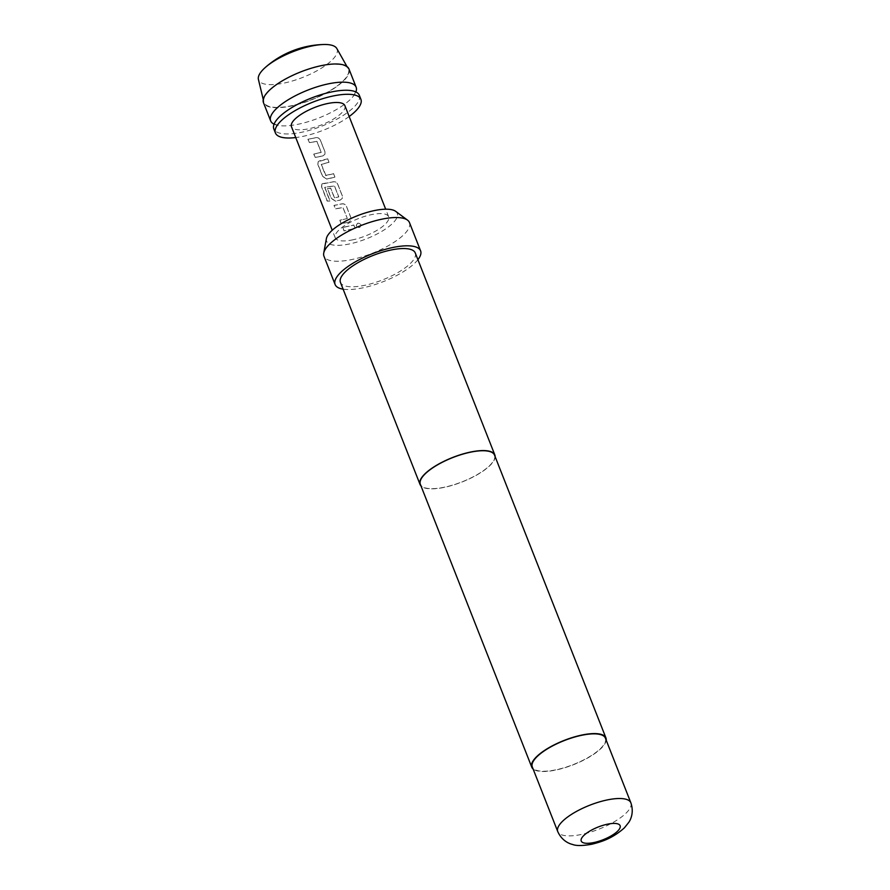 <?xml version="1.0" encoding="UTF-8"?>
<svg xmlns="http://www.w3.org/2000/svg" width="890" height="890" viewBox="0 0 890 890"><rect width="100%" height="100%" fill="white"/><g stroke="black" fill="none" stroke-linecap="round" stroke-linejoin="round"><path stroke-width="0.67" stroke-dasharray="4.45 3.34" d="M360.873 224.536C358.347 222.4 356.857 222.945 356.412 226.16C358.993 228.352 360.472 227.807 360.873 224.536L360.839 224.458C358.325 222.322 356.846 222.867 356.412 226.071C358.993 228.274 360.461 227.729 360.851 224.469L360.873 224.525M356.278 225.259L356.412 226.16L356.278 225.259M274.064 124.177A45.946 14.985 158.5 0 0 277.969 125.39A45.946 14.985 158.5 0 0 299.429 123.977A45.946 14.985 158.5 0 0 353.864 95.497A45.946 14.985 158.5 0 0 355.889 91.948M308.029 139.163L309.364 142.556L316.94 141.365L321.257 152.335L313.87 153.992L315.205 157.385L322.925 155.895L324.972 154.115L324.972 151.801L320.3 139.919C319.321 138.106 317.808 137.36 315.75 137.683L307.918 139.274L309.253 142.667L316.885 141.454L321.212 152.435L313.747 154.092L315.093 157.486L322.87 155.995L324.95 154.192L324.95 151.89L320.278 140.008C319.299 138.195 317.774 137.449 315.694 137.783L307.918 139.274M325.963 175.53L321.323 164.372L329.078 162.214L327.731 158.821L319.677 160.79L318.197 161.668L317.964 164.394L322.647 176.276L326.853 179.001L334.907 177.032L333.572 173.639L325.562 175.441L321.234 164.472L329.044 162.303L327.709 158.91L318.086 161.78L317.852 164.505L322.536 176.387L326.764 179.101L329.144 178.634L334.885 177.121L333.55 173.728L325.874 175.63M322.948 183.507L321.88 184.019L321.679 186.722L327.298 200.984L330.001 200.929L324.805 187.256L334.462 185.854L338.79 196.835L334.484 197.769L330.68 188.124L327.498 188.613L331.336 198.337L335.541 201.062L340.303 200.016L342.35 198.236L342.35 195.922L337.677 184.041C336.698 182.228 335.185 181.482 333.127 181.805L321.735 184.13L321.535 186.833L327.142 201.084L329.867 201.029L324.683 187.356L334.418 185.954L338.734 196.924L334.395 197.88L330.602 188.235L327.386 188.713L331.225 198.448L335.452 201.162L340.247 200.117L342.327 198.314L342.327 196.011L337.655 184.13C336.676 182.316 335.152 181.571 333.071 181.905L322.814 183.618M346.599 222.656L348.991 222.088L351.038 220.297L351.038 217.983L346.366 206.113C345.387 204.288 343.874 203.543 341.816 203.866L334.095 205.356L335.43 208.749L343.006 207.548L347.334 218.528L339.935 220.175L341.271 223.568L346.599 222.656M347.334 218.528L339.824 220.286L341.159 223.679L348.947 222.177L351.016 220.375L351.016 218.072L346.344 206.191C345.365 204.377 343.84 203.632 341.771 203.966L333.984 205.457L335.319 208.861L342.962 207.648L347.334 218.528M342.784 227.417L344.13 230.81L355.155 228.385L353.808 225.003L342.784 227.417L344.007 230.922L355.132 228.474L353.786 225.092L342.672 227.529M336.82 48.527A42.186 13.762 -21.5 0 1 335.274 56.348A42.186 13.762 -21.5 0 1 285.034 82.87A42.186 13.762 -21.5 0 1 258.411 79.421M292.443 105.543A45.368 14.796 -21.5 0 1 263.818 101.827A45.368 14.796 -21.5 0 1 320.011 66.138A45.368 14.796 -21.5 0 1 348.146 68.608A45.368 14.796 -21.5 0 1 292.443 105.543M348.969 69.008A45.946 14.985 -21.5 0 1 292.276 105.788A45.946 14.985 -21.5 0 1 263.485 102.684M359.315 95.275A45.946 14.985 -21.5 0 1 302.622 132.054A45.946 14.985 -21.5 0 1 273.831 128.95M349.169 116.512A45.946 14.985 -21.5 0 1 304.213 136.092A45.946 14.985 -21.5 0 1 295.736 137.561M353.208 239.733A28.714 9.367 -21.5 0 1 335.219 237.786A28.714 9.367 -21.5 0 1 370.652 214.802A28.714 9.367 -21.5 0 1 388.652 216.737A28.714 9.367 -21.5 0 1 353.208 239.733M344.875 105.621A28.714 9.367 -21.5 0 1 309.442 128.616A28.714 9.367 -21.5 0 1 291.453 126.669M395.661 211.331A37.981 12.393 -21.5 0 1 387.117 227.896A37.981 12.393 -21.5 0 1 350.393 243.76A37.981 12.393 -21.5 0 1 326.396 238.609M409.456 222.544A45.946 14.985 -21.5 0 1 352.752 259.335A45.946 14.985 -21.5 0 1 323.96 256.22M417.911 259.691A45.946 14.985 -21.5 0 1 363.899 287.626A45.946 14.985 -21.5 0 1 343.106 289.161M495.14 456.692A40.195 13.116 -21.5 0 1 445.223 487.164A40.195 13.116 -21.5 0 1 420.981 485.907M415.252 252.938A40.195 13.116 -21.5 0 1 365.645 285.123A40.195 13.116 -21.5 0 1 340.447 282.408M606.201 740.202A39.85 13.005 -21.5 0 1 556.74 769.85A39.85 13.005 -21.5 0 1 533.11 768.993M494.517 455.101A39.85 13.005 -21.5 0 1 445.323 487.008A39.85 13.005 -21.5 0 1 420.347 484.305M605.4 738.155A39.282 12.816 -21.5 0 1 556.918 769.605A39.282 12.816 -21.5 0 1 532.298 766.946M630.865 802.802A39.282 12.816 -21.5 0 1 582.383 834.253A39.282 12.816 -21.5 0 1 557.763 831.594M277.969 125.39L274.331 123.988L276.089 120.639M353.864 95.497L355.566 91.993L351.995 90.747M263.251 99.513L263.818 101.827M335.219 237.786L332.248 230.243M388.652 216.737L385.682 209.195M346.978 66.528L348.146 68.608"/><path stroke-width="1.33" d="M355.889 91.948A45.946 14.985 158.5 0 0 356.134 87.187A45.946 14.985 158.5 0 0 327.342 84.072A45.946 14.985 158.5 0 0 270.649 120.862A45.946 14.985 158.5 0 0 274.064 124.177M263.251 99.513L258.411 79.421A42.186 13.762 -21.5 0 1 260.403 72.769A42.186 13.762 -21.5 0 1 265.264 67.507A42.186 13.762 -21.5 0 1 310.655 46.247A42.186 13.762 -21.5 0 1 323.682 44.5A42.186 13.762 -21.5 0 1 336.82 48.527L346.978 66.528M270.649 120.862L263.485 102.684A45.946 14.985 -21.5 0 1 320.178 65.893A45.946 14.985 -21.5 0 1 348.969 69.008L356.134 87.187M295.736 137.561A45.946 14.985 -21.5 0 1 275.422 132.988L273.831 128.95A45.946 14.985 -21.5 0 1 276.089 120.639A45.946 14.985 -21.5 0 1 330.524 92.16A45.946 14.985 -21.5 0 1 351.995 90.747A45.946 14.985 -21.5 0 1 359.315 95.275L360.906 99.313A45.946 14.985 -21.5 0 1 349.169 116.512M275.422 132.988A45.946 14.985 -21.5 0 1 332.115 96.198A45.946 14.985 -21.5 0 1 360.906 99.313M332.248 230.243L291.453 126.669A28.714 9.367 -21.5 0 1 326.886 103.685A28.714 9.367 -21.5 0 1 344.875 105.621L385.682 209.195M343.106 289.161A45.946 14.985 -21.5 0 1 335.107 284.511L323.96 256.22A45.946 14.985 -21.5 0 1 323.726 253.105L326.396 238.609A37.981 12.393 -21.5 0 1 373.466 210.774A37.981 12.393 -21.5 0 1 395.661 211.331L407.498 220.108A45.946 14.985 -21.5 0 1 409.456 222.544L420.592 250.835A45.946 14.985 -21.5 0 1 417.911 259.691M323.726 253.105A45.946 14.985 -21.5 0 1 380.664 219.441A45.946 14.985 -21.5 0 1 407.498 220.108M335.107 284.511A45.946 14.985 -21.5 0 1 391.8 247.72A45.946 14.985 -21.5 0 1 420.592 250.835M420.981 485.907A40.195 13.116 -21.5 0 1 420.036 484.438A40.195 13.116 -21.5 0 1 469.642 452.242A40.195 13.116 -21.5 0 1 494.84 454.968A40.195 13.116 -21.5 0 1 495.14 456.692M420.036 484.438L340.447 282.408A40.195 13.116 -21.5 0 1 390.065 250.212A40.195 13.116 -21.5 0 1 415.252 252.938L494.84 454.968M533.11 768.993A39.85 13.005 -21.5 0 1 531.764 767.158A39.85 13.005 -21.5 0 1 580.959 735.24A39.85 13.005 -21.5 0 1 605.934 737.944A39.85 13.005 -21.5 0 1 606.201 740.202M531.764 767.158L420.347 484.305A39.85 13.005 -21.5 0 1 469.542 452.398A39.85 13.005 -21.5 0 1 494.517 455.101L605.934 737.944M557.763 831.594L532.298 766.946A39.282 12.816 -21.5 0 1 580.781 735.485A39.282 12.816 -21.5 0 1 605.4 738.155L630.865 802.802A39.282 12.816 -21.5 0 0 606.246 800.143A39.282 12.816 -21.5 0 0 557.763 831.594C561.913 840.85 569.277 843.709 572.537 844.454C576.253 845.945 582.705 845.867 591.906 844.221C601.818 841.729 612.531 838.424 624.357 827.878L628.774 822.382C630.676 819.601 634.158 812.437 630.865 802.802M607.036 824.285A20.904 6.82 158.5 0 0 582.127 837.434A20.904 6.82 158.5 0 0 594.331 842.441A20.904 6.82 158.5 0 0 619.229 829.291A20.904 6.82 158.5 0 0 607.036 824.285M323.682 44.5A91.881 91.881 0 0 0 265.264 67.507"/></g></svg>
